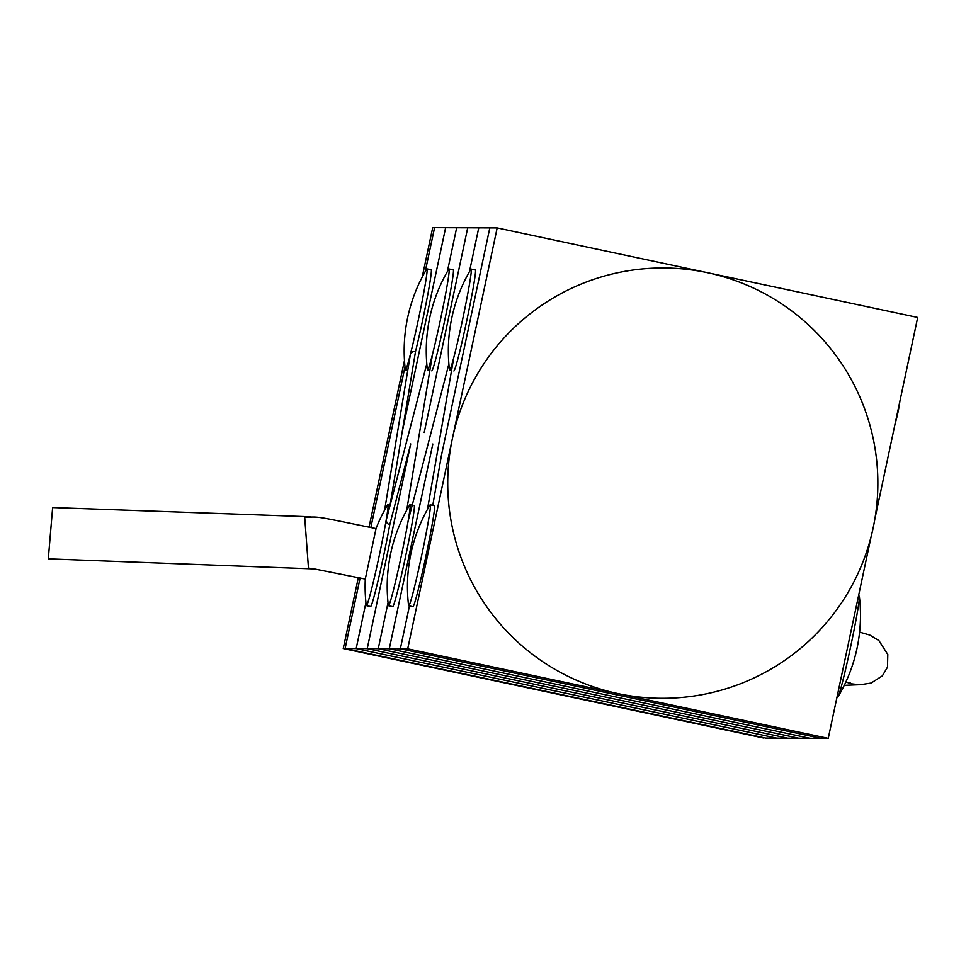 <?xml version="1.0" encoding="UTF-8"?>
<svg xmlns="http://www.w3.org/2000/svg" width="966" height="966" viewBox="0 0 966 966"><rect width="100%" height="100%" fill="white"/><g stroke="black" fill="none" stroke-linecap="round" stroke-linejoin="round"><path stroke-width="1.45" d="M707.438 272.678A215.164 214.971 90.2 0 0 452.438 438.371L407.7 648.826L400.347 648.79L409.439 605.972L400.347 648.79L389.298 648.741L432.816 444.022L389.298 648.741L378.249 648.693L388.03 602.712L378.249 648.693L367.213 648.645L787.737 738.193L765.652 738.096L345.116 648.548L360.077 578.006M705.675 272.303L497.176 227.916L452.438 438.371A215.164 214.971 90.2 0 0 617.962 693.6L828.236 738.374L820.871 738.338L400.347 648.79L820.871 738.338L809.822 738.29L389.298 648.741L809.822 738.29L798.785 738.241L378.249 648.693L798.785 738.241L787.737 738.193L367.213 648.645L356.164 648.597L776.688 738.145L356.164 648.597L345.116 648.548L763.768 738.084L343.244 648.548L345.079 648.548L360.113 578.018M497.176 227.916L456.676 227.734L447.343 271.615L456.676 227.734L445.628 227.686L402.122 432.382L415.537 351.431M410.719 443.937L367.213 648.645L410.719 443.949L389.721 524.876M424.207 432.502L467.725 227.783L424.207 432.49M478.762 227.831L469.44 271.712L478.762 227.831M404.995 366.863L370.847 527.508L404.983 366.742M425.197 271.627L434.591 227.65M422.19 277.145L432.708 227.626L434.555 227.638L425.257 271.531M343.244 648.548L358.314 577.644M369.048 527.134L404.476 360.475M489.81 227.879L441.402 455.602L489.81 227.879M858.496 595.998L859.197 596.143A51.645 2.161 102 0 1 859.197 596.143A51.645 2.161 102 0 1 859.378 596.577A51.645 2.161 102 0 1 850.563 647.099A51.645 2.161 102 0 1 838.029 696.836A51.645 2.161 102 0 1 837.715 697.162A51.645 2.161 102 0 1 837.691 697.162A51.645 2.161 102 0 1 837.679 697.15L837.027 697.017M429.447 506.124A51.645 2.161 102 0 1 429.906 505.121A51.645 2.161 102 0 1 430.232 504.795A51.645 2.161 102 0 1 421.659 555.535A51.645 2.161 102 0 1 408.751 605.815A51.645 2.161 102 0 1 408.739 605.815A51.645 2.161 102 0 1 408.558 605.38A51.645 2.161 102 0 1 408.558 604.052M430.232 504.795A51.645 2.161 102 0 1 430.244 504.807L434.446 505.701A51.645 2.161 102 0 1 434.446 505.701A51.645 2.161 102 0 1 425.861 556.44A51.645 2.161 102 0 1 412.965 606.72A51.645 2.161 102 0 1 412.941 606.708A51.645 2.161 102 0 1 412.929 606.708M470.333 270.371A51.645 2.161 102 0 1 470.804 269.369A51.645 2.161 102 0 1 471.13 269.043A51.645 2.161 102 0 1 471.142 269.055A51.645 2.161 102 0 1 462.557 319.782A51.645 2.161 102 0 1 449.649 370.063A51.645 2.161 102 0 1 449.637 370.063A51.645 2.161 102 0 1 449.456 369.628A51.645 2.161 102 0 1 449.444 368.3M471.142 269.055L475.344 269.949A51.645 2.161 102 0 1 475.344 269.949A51.645 2.161 102 0 1 466.759 320.688A51.645 2.161 102 0 1 453.863 370.968M409.198 506.039A51.645 2.161 102 0 1 409.656 505.037A51.645 2.161 102 0 1 409.982 504.711A51.645 2.161 102 0 1 401.409 555.45A51.645 2.161 102 0 1 388.513 605.73A51.645 2.161 102 0 1 388.489 605.73A51.645 2.161 102 0 1 388.308 605.296A51.645 2.161 102 0 1 388.308 603.967M414.209 505.604A51.645 2.161 102 0 1 405.611 556.344A51.645 2.161 102 0 1 392.715 606.624A51.645 2.161 102 0 1 392.691 606.624A51.645 2.161 102 0 1 392.679 606.624L388.489 605.73M409.982 504.711A51.645 2.161 102 0 1 409.995 504.711L412.228 505.194M448.248 270.275A51.645 2.161 102 0 1 448.719 269.272A51.645 2.161 102 0 1 449.033 268.946A51.645 2.161 102 0 1 449.057 268.959A51.645 2.161 102 0 1 440.46 319.686A51.645 2.161 102 0 1 427.564 369.966A51.645 2.161 102 0 1 427.552 369.966A51.645 2.161 102 0 1 427.37 369.531A51.645 2.161 102 0 1 427.358 368.203M449.057 268.959L453.259 269.852A51.645 2.161 102 0 1 453.259 269.852A51.645 2.161 102 0 1 444.674 320.591A51.645 2.161 102 0 1 431.766 370.872M314.505 568.95L308.48 568.165L304.725 517.486M310.448 516.774L52.635 507.536L48.3 558.843L314.904 568.962M387.1 505.942A51.645 2.161 102 0 1 387.571 504.94A51.645 2.161 102 0 1 387.897 504.614A51.645 2.161 102 0 1 379.312 555.353A51.645 2.161 102 0 1 366.416 605.634A51.645 2.161 102 0 1 366.404 605.634A51.645 2.161 102 0 1 366.223 605.199A51.645 2.161 102 0 1 366.211 603.871M304.483 517.534C319.541 516.291 316.015 516.436 376.04 528.571L365.293 578.984A159.221 159.221 0 0 0 366.223 605.199M376.04 528.571L375.979 528.656A159.221 159.221 0 0 1 387.571 504.94M426.791 363.808L386.146 520.481L387.257 523.487L389.745 524.755A51.645 2.161 102 0 1 378.66 578.079A51.645 2.161 102 0 1 370.63 606.527A51.645 2.161 102 0 1 370.606 606.527A51.645 2.161 102 0 1 370.582 606.527L366.404 605.634M426.163 270.178A51.645 2.161 102 0 1 426.634 269.176A51.645 2.161 102 0 1 426.948 268.862A51.645 2.161 102 0 1 418.375 319.601A51.645 2.161 102 0 1 405.478 369.869A51.645 2.161 102 0 1 405.454 369.869A51.645 2.161 102 0 1 405.285 369.435A51.645 2.161 102 0 1 405.273 368.106M845.83 682.032L851.903 683.88L859.885 684.797L871.151 683.059L882.356 675.886L887.488 667.18L887.802 654.489L878.879 640.555L869.786 635.06L859.595 632.126M365.933 602.615L356.164 648.597L365.933 602.615M390.083 505.085L402.122 432.394L445.628 227.686L434.591 227.638M432.78 505.339L441.402 455.602M874.858 519.02L917.7 317.452L709.346 273.088M407.7 648.826L617.962 693.6A215.164 214.971 90.2 0 0 661.77 698.309A215.164 215.164 0 0 0 873.167 527.871A215.164 215.164 0 0 0 663.642 267.98M828.236 738.374L871.115 536.649M431.15 269.755A51.645 2.161 102 0 1 431.174 269.755A51.645 2.161 102 0 1 427.057 298.422A51.645 2.161 102 0 1 415.513 351.539L412.711 351.696L410.465 354.027L384.613 510.133M426.948 268.862A51.645 2.161 102 0 1 426.972 268.862L431.174 269.755M387.897 504.614A51.645 2.161 102 0 1 387.909 504.614L390.143 505.097M895.047 424.026A159.221 159.221 0 0 0 899.914 401.119M838.029 696.836A159.221 159.221 0 0 0 859.378 596.577M429.906 505.121A159.221 159.221 0 0 0 408.558 605.38M408.739 605.815L412.941 606.708M470.804 269.369A159.221 159.221 0 0 0 449.456 369.628M449.637 370.063L451.557 370.473M409.656 505.037A159.221 159.221 0 0 0 388.308 605.296M448.719 269.272A159.221 159.221 0 0 0 427.37 369.531M427.552 369.966L429.858 370.461M312.404 568.551L365.305 579.081M426.634 269.176A159.221 159.221 0 0 0 405.285 369.435M405.454 369.869L407.761 370.364M844.248 685.353L858.846 684.761M845.878 681.936L850.309 682.998M453.863 357.215L427.467 509.372M408.183 520.771L448.888 363.904M432.587 353.93L406.698 510.229"/></g></svg>
